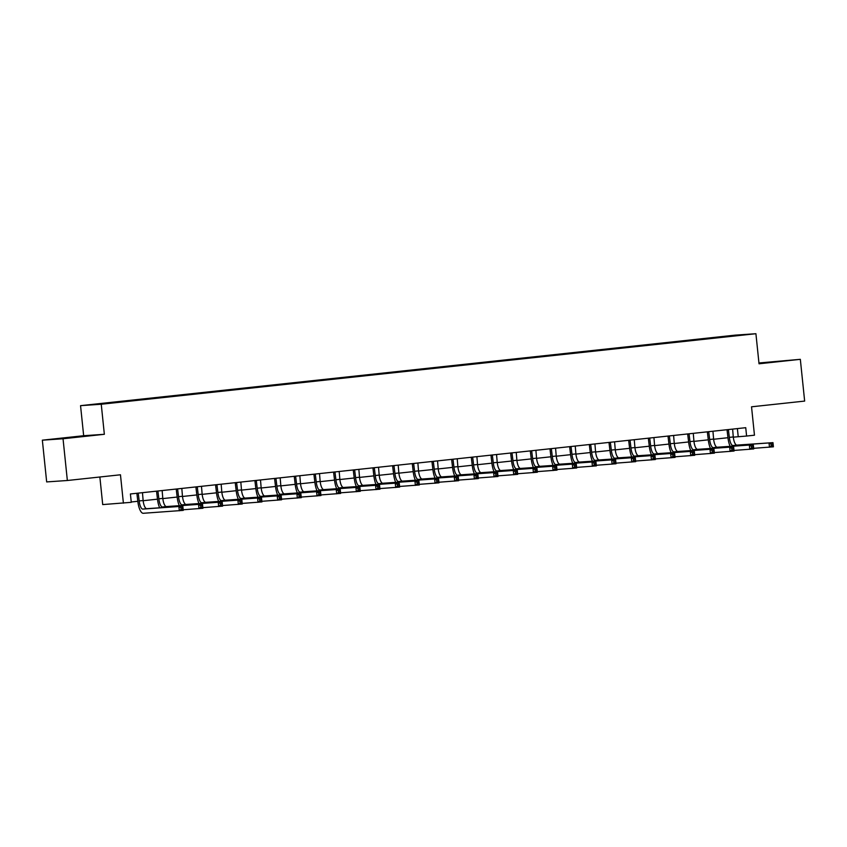 <?xml version="1.0" encoding="UTF-8"?>
<svg xmlns="http://www.w3.org/2000/svg" width="847" height="847" viewBox="0 0 847 847"><rect width="100%" height="100%" fill="white"/><g stroke="black" fill="none" stroke-linecap="round" stroke-linejoin="round"><path stroke-width="1.27" d="M112.439 402.981L105.303 403.659L112.439 402.981M99.861 476.999L102.709 504.59L131.274 502.324L130.406 493.97L745.741 427.693L746.599 436.046L754.465 435.199L751.533 406.804L804.65 401.086L800.33 359.329L758.944 362.982M42.35 440.175L46.67 481.922L67.358 480.503L63.038 438.757L104.35 434.299L101.248 404.241L80.55 405.66L83.662 435.718L42.35 440.175L63.038 438.757M101.248 404.241L755.916 333.718L735.228 335.137L80.55 405.66M740.14 335.232L733.237 336.015L740.151 335.359M713.926 338.144L710.347 337.921L114.281 402.6M713.725 337.688L743.581 334.819L722.311 337.244M114.133 402.283L722.343 337.106M123.397 503.171L120.465 474.786L67.358 480.503M755.916 333.718L759.028 363.787L800.33 359.329M733.301 437.147L746.599 436.046M131.232 501.996L137.817 501.286M143.154 500.715L157.489 499.169M162.825 498.597L177.161 497.051M182.497 496.48L196.832 494.934M202.168 494.362L216.504 492.816M221.84 492.234L236.175 490.699M241.511 490.117L255.847 488.571M261.183 487.999L275.529 486.453M280.855 485.882L295.201 484.336M300.526 483.764L314.872 482.218M320.198 481.647L334.544 480.101M339.869 479.529L354.215 477.983M359.541 477.412L373.887 475.866M379.212 475.283L393.559 473.738M398.884 473.166L413.23 471.62M418.556 471.048L432.902 469.503M438.227 468.931L452.573 467.385M457.899 466.813L472.245 465.268M477.57 464.696L491.916 463.15M497.242 462.578L511.588 461.033M516.914 460.45L531.26 458.905M536.585 458.333L550.931 456.787M556.257 456.215L570.603 454.67M575.928 454.098L590.274 452.552M595.6 451.98L609.946 450.435M615.271 449.863L629.617 448.317M634.943 447.745L649.289 446.2M654.615 445.617L668.961 444.072M674.286 443.5L688.632 441.954M693.958 441.382L708.304 439.837M713.629 439.265L727.975 437.719M737.388 428.593L738.213 436.618M710.347 337.921L710.411 338.525M758.997 363.511L787.445 360.441L758.965 363.183M104.35 434.299L83.662 435.718M61.471 438.64L91.847 435.369L61.471 438.64M728.388 429.556L729.341 437.37A8.396 2.806 -96.1 0 0 733.004 445.533L772.972 442.642L773.406 446.814L753.671 448.317M732.623 429.101L733.28 436.946A8.396 2.806 -96.1 0 0 736.943 445.109L772.972 442.642L772.655 443.966L771.077 444.135L771.246 445.808L772.824 445.638L772.655 443.966M730.135 446.348A12.589 4.203 83.9 0 1 727.944 437.465L727.012 429.704M771.246 445.808L769.468 447.237L769.044 443.066L771.077 444.135M728.579 429.937L727.181 430.032M772.824 445.638L773.406 446.814M708.717 431.684L709.67 439.498A8.396 2.806 -96.1 0 0 713.333 447.65L753.301 444.76L753.735 448.931L734 450.435M712.941 431.229L713.608 439.074A8.396 2.806 -96.1 0 0 717.271 447.227L753.301 444.76L752.983 446.083L751.405 446.253L751.575 447.925L753.152 447.756L752.983 446.083M710.464 448.465A12.589 4.203 83.9 0 1 708.272 439.593L707.34 431.832M751.575 447.925L749.796 449.355L749.373 445.183L751.405 446.253M708.907 432.055L707.51 432.15M753.152 447.756L753.735 448.931M689.045 433.802L689.998 441.615A8.396 2.806 -96.1 0 0 693.661 449.768L733.629 446.877L734.063 451.049L714.328 452.563M693.269 433.346L693.937 441.192A8.396 2.806 -96.1 0 0 697.6 449.344L733.629 446.877L733.311 448.211L731.734 448.381L731.903 450.043L733.481 449.873L733.311 448.211M690.792 450.583A12.589 4.203 83.9 0 1 688.6 441.711L687.669 433.95M731.903 450.043L730.125 451.472L729.701 447.301L731.734 448.381M689.236 434.172L687.838 434.267M733.481 449.873L734.063 451.049M669.374 435.919L670.326 443.733A8.396 2.806 -96.1 0 0 673.99 451.885L713.957 448.995L714.392 453.166L694.656 454.68M673.598 435.464L674.265 443.309A8.396 2.806 -96.1 0 0 677.928 451.462L713.957 448.995L713.64 450.329L712.062 450.498L712.232 452.16L713.809 451.991L713.64 450.329M671.12 452.7A12.589 4.203 83.9 0 1 668.929 443.828L667.997 436.067M712.232 452.16L710.453 453.6L710.03 449.418L712.062 450.498M669.564 436.29L668.167 436.385M713.809 451.991L714.392 453.166M649.702 438.037L650.655 445.85A8.396 2.806 -96.1 0 0 654.318 454.013L694.286 451.112L694.72 455.294L674.985 456.798M653.926 437.581L654.593 445.427A8.396 2.806 -96.1 0 0 658.246 453.59L694.286 451.112L693.968 452.446L692.391 452.616L692.56 454.288L694.138 454.119L693.968 452.446M651.449 454.818A12.589 4.203 83.9 0 1 649.257 445.946L648.326 438.185M692.56 454.288L690.781 455.718L690.358 451.536L692.391 452.616M649.893 438.407L648.495 438.502M694.138 454.119L694.72 455.294M759.473 363.469L779.028 361.425M772.739 362.124L769.5 362.452M63.885 438.397L83.44 436.353M77.141 437.052L73.911 437.38M630.03 440.154L630.983 447.968A8.396 2.806 -96.1 0 0 634.647 456.131L674.614 453.23L675.048 457.412L655.313 458.915M634.255 439.699L634.922 447.544A8.396 2.806 -96.1 0 0 638.574 455.707L674.614 453.23L674.297 454.564L672.719 454.733L672.889 456.406L674.466 456.237L674.297 454.564M631.777 456.946A12.589 4.203 83.9 0 1 629.586 448.063L628.654 440.302M672.889 456.406L671.11 457.835L670.686 453.653L672.719 454.733M630.221 440.525L628.823 440.62M674.466 456.237L675.048 457.412M610.359 442.272L611.312 450.085A8.396 2.806 -96.1 0 0 614.975 458.248L654.943 455.358L655.377 459.529L635.642 461.033M614.583 441.816L615.25 449.662A8.396 2.806 -96.1 0 0 618.903 457.825L654.943 455.358L654.625 456.681L653.048 456.851L653.217 458.523L654.795 458.354L654.625 456.681M612.106 459.063A12.589 4.203 83.9 0 1 609.914 450.18L608.982 442.42M653.217 458.523L651.438 459.953L651.015 455.781L653.048 456.851M610.549 442.642L609.152 442.737M654.795 458.354L655.377 459.529M590.687 444.389L591.64 452.203A8.396 2.806 -96.1 0 0 595.303 460.366L635.271 457.475L635.705 461.647L615.97 463.15M594.912 443.934L595.579 451.779A8.396 2.806 -96.1 0 0 599.231 459.942L635.271 457.475L634.954 458.799L633.376 458.968L633.545 460.641L635.123 460.472L634.954 458.799M592.434 461.181A12.589 4.203 83.9 0 1 590.243 452.298L589.311 444.537M633.545 460.641L631.767 462.07L631.343 457.899L633.376 458.968M590.878 444.77L589.48 444.866M635.123 460.472L635.705 461.647M571.016 446.517L571.969 454.331A8.396 2.806 -96.1 0 0 575.632 462.483L615.6 459.593L616.034 463.764L596.299 465.268M575.24 446.062L575.907 453.907A8.396 2.806 -96.1 0 0 579.56 462.06L615.6 459.593L615.282 460.916L613.704 461.086L613.874 462.758L615.451 462.589L615.282 460.916M572.763 463.298A12.589 4.203 83.9 0 1 570.571 454.426L569.639 446.665M613.874 462.758L612.095 464.188L611.672 460.016L613.704 461.086M571.206 446.888L569.809 446.983M615.451 462.589L616.034 463.764M551.344 448.635L552.297 456.448A8.396 2.806 -96.1 0 0 555.96 464.601L595.928 461.71L596.362 465.882L576.627 467.396M555.568 448.179L556.235 456.025A8.396 2.806 -96.1 0 0 559.888 464.177L595.928 461.71L595.61 463.044L594.033 463.214L594.202 464.876L595.78 464.707L595.61 463.044M553.091 465.416A12.589 4.203 83.9 0 1 550.899 456.544L549.968 448.783M594.202 464.876L592.424 466.305L592 462.134L594.033 463.214M551.535 449.005L550.137 449.101M595.78 464.707L596.362 465.882M531.672 450.752L532.625 458.566A8.396 2.806 -96.1 0 0 536.289 466.718L576.256 463.828L576.691 467.999L556.955 469.513M535.897 450.297L536.564 458.142A8.396 2.806 -96.1 0 0 540.217 466.295L576.256 463.828L575.939 465.162L574.361 465.331L574.531 466.993L576.108 466.824L575.939 465.162M533.419 467.533A12.589 4.203 83.9 0 1 531.228 458.661L530.296 450.9M574.531 466.993L572.752 468.423L572.328 464.251L574.361 465.331M531.863 451.123L530.466 451.218M576.108 466.824L576.691 467.999M512.001 452.87L512.954 460.683A8.396 2.806 -96.1 0 0 516.617 468.846L556.585 465.945L557.019 470.127L537.284 471.631M516.225 452.414L516.892 460.26A8.396 2.806 -96.1 0 0 520.545 468.423L556.585 465.945L556.267 467.279L554.69 467.449L554.859 469.122L556.437 468.952L556.267 467.279M513.748 469.651A12.589 4.203 83.9 0 1 511.556 460.779L510.625 453.018M554.859 469.122L553.08 470.551L552.657 466.369L554.69 467.449M512.191 453.24L510.794 453.336M556.437 468.952L557.019 470.127M492.329 454.987L493.282 462.801A8.396 2.806 -96.1 0 0 496.945 470.964L536.913 468.063L537.347 472.245L517.612 473.748M496.554 454.532L497.221 462.377A8.396 2.806 -96.1 0 0 500.873 470.54L536.913 468.063L536.596 469.397L535.018 469.566L535.188 471.239L536.765 471.07L536.596 469.397M494.076 471.768A12.589 4.203 83.9 0 1 491.885 462.896L490.953 455.135M535.188 471.239L533.409 472.668L532.985 468.486L535.018 469.566M492.52 455.358L491.122 455.453M536.765 471.07L537.347 472.245M472.658 457.105L473.611 464.918A8.396 2.806 -96.1 0 0 477.274 473.081L517.242 470.191L517.676 474.362L497.941 475.866M476.882 456.649L477.549 464.495A8.396 2.806 -96.1 0 0 481.202 472.658L517.242 470.191L516.924 471.514L515.347 471.684L515.516 473.357L517.094 473.187L516.924 471.514M474.405 473.897A12.589 4.203 83.9 0 1 472.213 465.014L471.281 457.253M515.516 473.357L513.737 474.786L513.314 470.614L515.347 471.684M472.848 457.475L471.451 457.571M517.094 473.187L517.676 474.362M452.986 459.222L453.939 467.036A8.396 2.806 -96.1 0 0 457.602 475.199L497.57 472.308L498.004 476.48L478.269 477.983M457.211 458.767L457.878 466.612A8.396 2.806 -96.1 0 0 461.53 474.775L497.57 472.308L497.253 473.632L495.675 473.801L495.844 475.474L497.422 475.305L497.253 473.632M454.733 476.014A12.589 4.203 83.9 0 1 452.542 467.131L451.61 459.37M495.844 475.474L494.066 476.903L493.642 472.732L495.675 473.801M453.177 459.603L451.779 459.699M497.422 475.305L498.004 476.48M433.315 461.35L434.267 469.164A8.396 2.806 -96.1 0 0 437.931 477.316L477.899 474.426L478.333 478.597L458.598 480.101M437.539 460.884L438.206 468.74A8.396 2.806 -96.1 0 0 441.859 476.893L477.899 474.426L477.581 475.749L476.003 475.919L476.173 477.592L477.75 477.422L477.581 475.749M435.062 478.132A12.589 4.203 83.9 0 1 432.87 469.259L431.938 461.488M476.173 477.592L474.394 479.021L473.971 474.849L476.003 475.919M433.505 461.721L432.097 461.816M477.75 477.422L478.333 478.597M413.643 463.468L414.596 471.281A8.396 2.806 -96.1 0 0 418.259 479.434L458.227 476.543L458.661 480.715L438.926 482.229M417.867 463.013L418.534 470.858A8.396 2.806 -96.1 0 0 422.187 479.01L458.227 476.543L457.899 477.877L456.332 478.047L456.501 479.709L458.079 479.54L457.899 477.877M415.39 480.249A12.589 4.203 83.9 0 1 413.198 471.377L412.267 463.616M456.501 479.709L454.723 481.138L454.288 476.967L456.332 478.047M413.834 463.838L412.425 463.934M458.079 479.54L458.661 480.715M393.971 465.585L394.924 473.399A8.396 2.806 -96.1 0 0 398.588 481.551L438.555 478.661L438.99 482.832L419.254 484.346M398.196 465.13L398.863 472.975A8.396 2.806 -96.1 0 0 402.516 481.128L438.555 478.661L438.227 479.995L436.66 480.164L436.83 481.827L438.407 481.657L438.227 479.995M395.718 482.367A12.589 4.203 83.9 0 1 393.527 473.494L392.595 465.734M436.83 481.827L435.051 483.256L434.617 479.084L436.66 480.164M394.151 465.956L392.754 466.051M438.407 481.657L438.99 482.832M374.3 467.703L375.253 475.516A8.396 2.806 -96.1 0 0 378.916 483.679L418.884 480.778L419.318 484.96L399.583 486.464M378.524 467.248L379.191 475.093A8.396 2.806 -96.1 0 0 382.844 483.245L418.884 480.778L418.556 482.112L416.989 482.282L417.158 483.955L418.736 483.785L418.556 482.112M376.047 484.484A12.589 4.203 83.9 0 1 373.855 475.612L372.924 467.851M417.158 483.955L415.379 485.384L414.945 481.202L416.989 482.282M374.48 468.073L373.082 468.169M418.736 483.785L419.318 484.96M354.628 469.82L355.581 477.634A8.396 2.806 -96.1 0 0 359.244 485.797L399.212 482.896L399.646 487.078L379.911 488.581M358.853 469.365L359.52 477.21A8.396 2.806 -96.1 0 0 363.172 485.373L399.212 482.896L398.884 484.23L397.317 484.399L397.487 486.072L399.064 485.903L398.884 484.23M356.375 486.602A12.589 4.203 83.9 0 1 354.184 477.729L353.252 469.969M397.487 486.072L395.708 487.501L395.274 483.319L397.317 484.399M354.808 470.191L353.411 470.286M399.064 485.903L399.646 487.078M334.957 471.938L335.91 479.751A8.396 2.806 -96.1 0 0 339.573 487.914L379.541 485.024L379.975 489.195L360.24 490.699M339.181 471.483L339.848 479.328A8.396 2.806 -96.1 0 0 343.501 487.491L379.541 485.024L379.212 486.347L377.646 486.517L377.815 488.19L379.392 488.02L379.212 486.347M336.704 488.73A12.589 4.203 83.9 0 1 334.512 479.847L333.58 472.086M377.815 488.19L376.036 489.619L375.602 485.447L377.646 486.517M335.137 472.308L333.739 472.404M379.392 488.02L379.975 489.195M315.285 474.055L316.238 481.869A8.396 2.806 -96.1 0 0 319.901 490.032L359.869 487.141L360.303 491.313L340.568 492.816M319.51 473.6L320.177 481.445A8.396 2.806 -96.1 0 0 323.829 489.608L359.869 487.141L359.541 488.465L357.974 488.634L358.143 490.307L359.721 490.138L359.541 488.465M317.032 490.847A12.589 4.203 83.9 0 1 314.84 481.964L313.909 474.204M358.143 490.307L356.365 491.736L355.931 487.565L357.974 488.634M315.465 474.426L314.068 474.532M359.721 490.138L360.303 491.313M295.614 476.183L296.566 483.997A8.396 2.806 -96.1 0 0 300.23 492.149L340.198 489.259L340.632 493.43L320.897 494.934M299.838 475.718L300.505 483.563A8.396 2.806 -96.1 0 0 304.158 491.726L340.198 489.259L339.869 490.582L338.302 490.752L338.472 492.425L340.049 492.255L339.869 490.582M297.361 492.965A12.589 4.203 83.9 0 1 295.169 484.092L294.237 476.321M338.472 492.425L336.693 493.854L336.259 489.682L338.302 490.752M295.794 476.554L294.396 476.649M340.049 492.255L340.632 493.43M275.942 478.301L276.895 486.114A8.396 2.806 -96.1 0 0 280.558 494.267L320.526 491.376L320.96 495.548L301.225 497.062M280.166 477.846L280.833 485.691A8.396 2.806 -96.1 0 0 284.486 493.843L320.526 491.376L320.198 492.71L318.631 492.88L318.8 494.542L320.378 494.373L320.198 492.71M277.689 495.082A12.589 4.203 83.9 0 1 275.497 486.21L274.566 478.449M318.8 494.542L317.022 495.971L316.587 491.8L318.631 492.88M276.122 478.671L274.724 478.767M320.378 494.373L320.96 495.548M256.27 480.418L257.223 488.232A8.396 2.806 -96.1 0 0 260.887 496.384L300.854 493.494L301.288 497.665L281.553 499.179M260.495 479.963L261.162 487.808A8.396 2.806 -96.1 0 0 264.815 495.961L300.854 493.494L300.526 494.828L298.959 494.997L299.129 496.66L300.706 496.49L300.526 494.828M258.017 497.2A12.589 4.203 83.9 0 1 255.826 488.327L254.894 480.567M299.129 496.66L297.35 498.089L296.916 493.917L298.959 494.997M256.45 480.789L255.053 480.884M300.706 496.49L301.288 497.665M236.599 482.536L237.552 490.349A8.396 2.806 -96.1 0 0 241.215 498.502L281.183 495.611L281.617 499.794L261.882 501.297M240.823 482.081L241.49 489.926A8.396 2.806 -96.1 0 0 245.143 498.078L281.183 495.611L280.855 496.945L279.288 497.115L279.457 498.788L281.035 498.618L280.855 496.945M238.346 499.317A12.589 4.203 83.9 0 1 236.154 490.445L235.222 482.684M279.457 498.788L277.678 500.217L277.244 496.035L279.288 497.115M236.779 482.906L235.381 483.002M281.035 498.618L281.617 499.794M216.927 484.653L217.88 492.467A8.396 2.806 -96.1 0 0 221.543 500.63L261.511 497.729L261.945 501.911L242.21 503.414M221.152 484.198L221.819 492.043A8.396 2.806 -96.1 0 0 225.471 500.206L261.511 497.729L261.183 499.063L259.616 499.232L259.785 500.905L261.363 500.736L261.183 499.063M218.674 501.435A12.589 4.203 83.9 0 1 216.483 492.562L215.551 484.802M259.785 500.905L258.007 502.335L257.573 498.152L259.616 499.232M217.107 485.024L215.71 485.119M261.363 500.736L261.945 501.911M197.256 486.771L198.209 494.584A8.396 2.806 -96.1 0 0 201.872 502.747L241.84 499.846L242.274 504.029L222.539 505.532M201.48 486.316L202.147 494.161A8.396 2.806 -96.1 0 0 205.8 502.324L241.84 499.846L241.511 501.18L239.945 501.35L240.114 503.023L241.691 502.853L241.511 501.18M199.003 503.563A12.589 4.203 83.9 0 1 196.811 494.68L195.879 486.919M240.114 503.023L238.335 504.452L237.901 500.281L239.945 501.35M197.436 487.141L196.038 487.237M241.691 502.853L242.274 504.029M177.584 488.888L178.537 496.702A8.396 2.806 -96.1 0 0 182.2 504.865L222.168 501.975L222.602 506.146L202.867 507.649M181.809 488.433L182.476 496.278A8.396 2.806 -96.1 0 0 186.128 504.441L222.168 501.975L221.84 503.298L220.273 503.467L220.442 505.14L222.02 504.971L221.84 503.298M179.331 505.68A12.589 4.203 83.9 0 1 177.139 496.797L176.208 489.037M220.442 505.14L218.664 506.57L218.23 502.398L220.273 503.467M177.764 489.259L176.367 489.365M222.02 504.971L222.602 506.146M157.913 491.006L158.865 498.819A8.396 2.806 -96.1 0 0 162.518 506.982L202.497 504.092L202.931 508.264L183.196 509.767M162.137 490.551L162.804 498.396A8.396 2.806 -96.1 0 0 166.457 506.559L202.497 504.092L202.168 505.415L200.601 505.585L200.771 507.258L202.348 507.088L202.168 505.415M159.66 507.798A12.589 4.203 83.9 0 1 157.468 498.925L156.536 491.154M200.771 507.258L198.992 508.687L198.558 504.516L200.601 505.585M158.093 491.387L156.695 491.482M202.348 507.088L202.931 508.264M138.241 493.134L139.194 500.948A8.396 2.806 -96.1 0 0 142.847 509.1L182.825 506.21L183.259 510.381L143.281 513.282A12.589 4.203 83.9 0 1 137.796 501.043L136.865 493.282M142.465 492.679L143.132 500.524A8.396 2.806 -96.1 0 0 146.785 508.676L182.825 506.21L182.497 507.544L180.93 507.713L181.099 509.375L182.677 509.206L182.497 507.544M181.099 509.375L179.32 510.805L178.886 506.633L180.93 507.713M138.421 493.505L137.023 493.6M182.677 509.206L183.259 510.381M733.28 436.946L729.341 437.37M736.943 445.109L733.004 445.533M713.608 439.074L709.67 439.498M717.271 447.227L713.333 447.65M693.937 441.192L689.998 441.615M697.6 449.344L693.661 449.768M674.265 443.309L670.326 443.733M677.928 451.462L673.99 451.885M654.593 445.427L650.655 445.85M658.246 453.59L654.318 454.013M634.922 447.544L630.983 447.968M638.574 455.707L634.647 456.131M615.25 449.662L611.312 450.085M618.903 457.825L614.975 458.248M595.579 451.779L591.64 452.203M599.231 459.942L595.303 460.366M575.907 453.907L571.969 454.331M579.56 462.06L575.632 462.483M556.235 456.025L552.297 456.448M559.888 464.177L555.96 464.601M536.564 458.142L532.625 458.566M540.217 466.295L536.289 466.718M516.892 460.26L512.954 460.683M520.545 468.423L516.617 468.846M497.221 462.377L493.282 462.801M500.873 470.54L496.945 470.964M477.549 464.495L473.611 464.918M481.202 472.658L477.274 473.081M457.878 466.612L453.939 467.036M461.53 474.775L457.602 475.199M438.206 468.74L434.267 469.164M441.859 476.893L437.931 477.316M418.534 470.858L414.596 471.281M422.187 479.01L418.259 479.434M398.863 472.975L394.924 473.399M402.516 481.128L398.588 481.551M379.191 475.093L375.253 475.516M382.844 483.245L378.916 483.679M359.52 477.21L355.581 477.634M363.172 485.373L359.244 485.797M339.848 479.328L335.91 479.751M343.501 487.491L339.573 487.914M320.177 481.445L316.238 481.869M323.829 489.608L319.901 490.032M300.505 483.563L296.566 483.997M304.158 491.726L300.23 492.149M280.833 485.691L276.895 486.114M284.486 493.843L280.558 494.267M261.162 487.808L257.223 488.232M264.815 495.961L260.887 496.384M241.49 489.926L237.552 490.349M245.143 498.078L241.215 498.502M221.819 492.043L217.88 492.467M225.471 500.206L221.543 500.63M202.147 494.161L198.209 494.584M205.8 502.324L201.872 502.747M182.476 496.278L178.537 496.702M186.128 504.441L182.2 504.865M162.804 498.396L158.865 498.819M166.457 506.559L162.518 506.982M143.132 500.524L139.194 500.948M146.785 508.676L142.847 509.1"/></g></svg>
